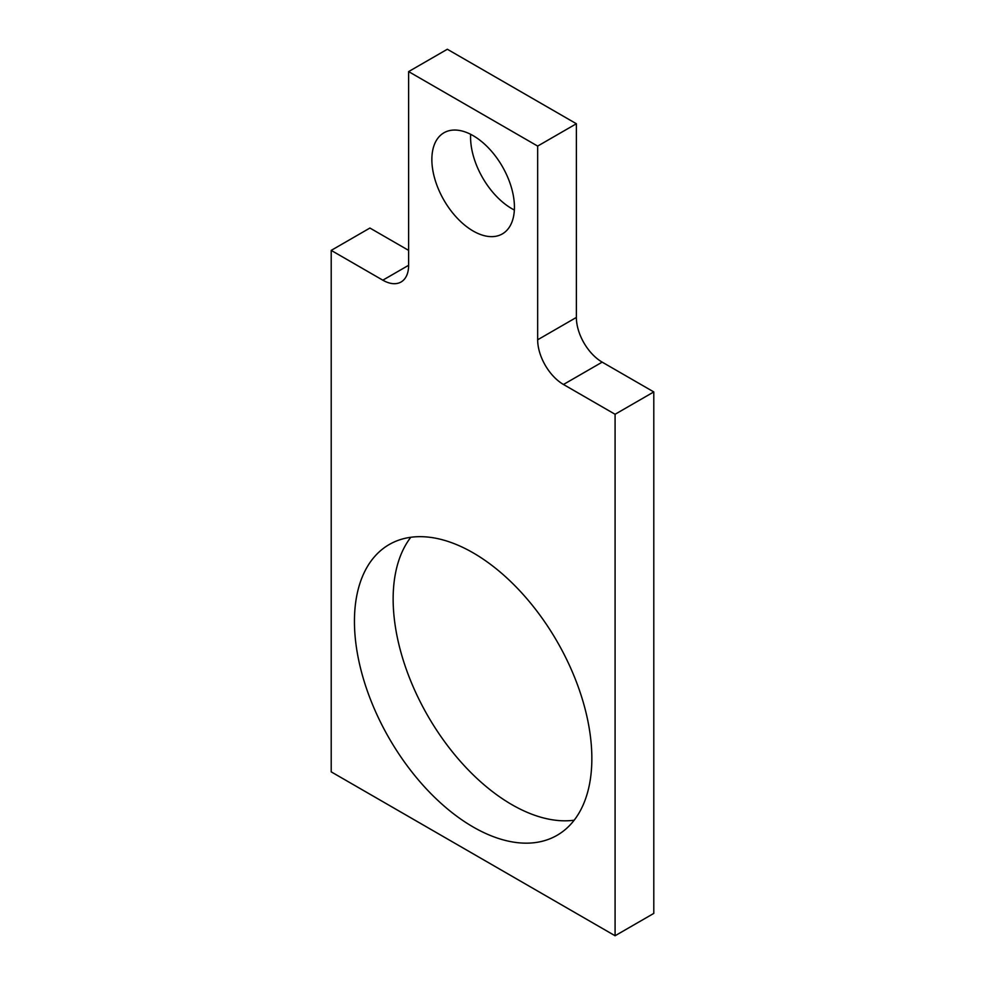 <?xml version="1.0" encoding="UTF-8"?>
<svg xmlns="http://www.w3.org/2000/svg" width="985" height="985" viewBox="0 0 985 985"><rect width="100%" height="100%" fill="white"/><g stroke="black" fill="none" stroke-linecap="round" stroke-linejoin="round"><path stroke-width="1.48" d="M576.373 317.429L537.662 339.788A36.494 21.067 -120 0 0 563.469 384.482L602.18 362.135A36.494 21.067 60 0 1 576.373 317.429L576.373 123.741L537.662 146.088L408.627 71.597L408.627 265.285L382.82 280.183A36.494 21.067 -120 0 0 401.067 281.993A36.494 21.067 -120 0 0 408.627 265.285M537.662 339.788L537.662 146.088M408.627 250.387L369.917 228.04L331.206 250.387L331.206 771.858L615.083 935.75L615.083 414.279L563.469 384.482M382.82 280.183L331.206 250.387M470.645 134.305A58.398 33.712 -120 0 0 514.355 210.027M473.145 135.659A58.398 33.712 60 0 1 511.289 187.125A58.398 33.712 60 0 1 502.338 233.913A58.398 33.712 60 0 1 443.952 200.201A58.398 33.712 60 0 1 443.952 132.778A58.398 33.712 60 0 1 473.145 135.659M410.819 537.268A167.881 96.924 -120 0 0 427.921 716.033A167.881 96.924 -120 0 0 574.181 820.209M473.145 552.844A167.881 96.924 60 0 1 582.812 700.778A167.881 96.924 60 0 1 557.079 835.305A167.881 96.924 60 0 1 389.21 738.381A167.881 96.924 60 0 1 389.21 544.533A167.881 96.924 60 0 1 473.145 552.844M615.083 414.279L653.794 391.931L653.794 913.403L615.083 935.75M576.373 123.741L447.338 49.25L408.627 71.597M653.794 391.931L602.18 362.135"/></g></svg>
